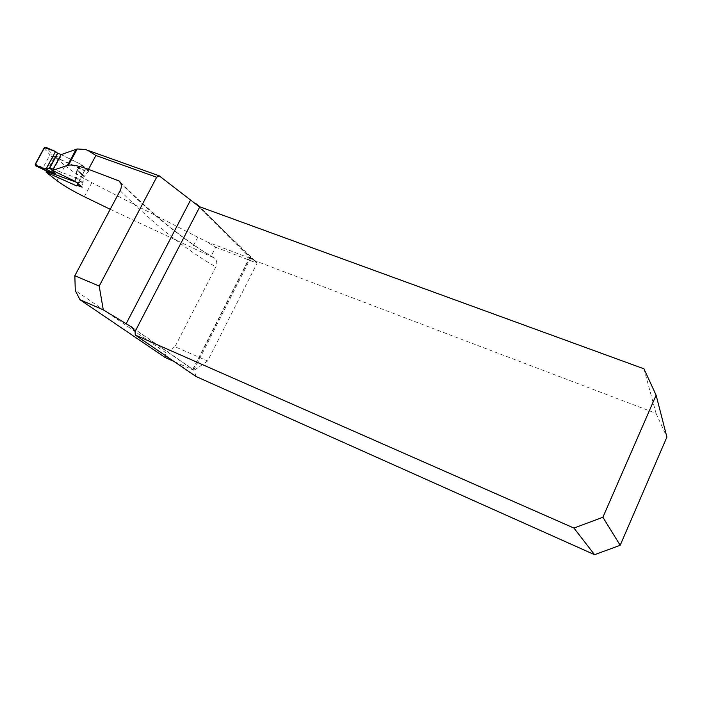 <?xml version="1.0" encoding="UTF-8"?>
<svg xmlns="http://www.w3.org/2000/svg" width="702" height="702" viewBox="0 0 702 702"><rect width="100%" height="100%" fill="white"/><g stroke="black" fill="none" stroke-linecap="round" stroke-linejoin="round"><path stroke-width="0.53" stroke-dasharray="3.51 2.63" d="M215.716 247.236L257.09 263.136L207.608 360.986L174.991 346.727L215.83 266.927C217.488 263.11 216.927 260.091 214.136 257.88L210.96 256.502L215.716 247.236L206.581 241.725L253.694 259.643L198.429 206.098M56.985 180.686L65.119 165.707L54.712 156.897L84.538 170.288L85.109 169.638L88.882 170.858L82.09 164.917L61.083 154.607M65.119 165.707C71.85 171.218 80.756 176.878 91.839 182.678L206.581 241.725M110.223 209.293L210.96 256.502M46.543 171.42L54.712 156.897M257.09 263.136L252.071 258.134M253.694 259.643L257.064 263.004M165.286 357.59L165.865 352.737L174.991 346.727M165.865 352.737L75.289 290.488M132.959 328.071L194.085 370.384L174.008 361.46M207.608 360.986L194.085 370.384M52.755 170.665L61.679 155.081M75.184 181.37L76.79 170.367L76.009 177.088L83.029 182.292L84.056 176.676L88.268 171.56L81.678 165.426L76.79 170.367L82.09 164.917M88.882 170.858L84.056 176.676L82.143 187.101M250.14 256.327L251.369 258.924L253.299 260.082L199.798 206.809M643.945 368.796L656.037 413.338L253.299 260.082M656.037 413.338L666.9 437.083M196.139 376.553L193.857 370.033L192.813 369.366M76.088 182.116L82.345 182.792L75.298 177.58L53.194 169.129M75.298 177.58L76.009 177.088M81.678 165.426L81.722 164.751L88.198 170.832L84.995 169.84L83.643 170.393L55.528 157.38M61.153 154.58L81.599 164.68M56.774 153.054L55.563 151.492M55.335 157.283L45.999 147.411M59.591 157.081L54.01 156.248M43.945 148.245L50.061 154.791L43.015 167.69L35.311 164.022M46.49 171.385L46.06 169.524L52.711 157.766L54.914 157.09M88.198 170.832L88.268 171.56M83.029 182.292L82.345 182.792M43.348 169.445L43.015 167.69M44.709 170.13L44.366 168.331L43.033 167.655M53.966 156.239L51.992 157.125L50.053 154.809L52.071 153.931M85.056 149.447L159.986 176.184M213.022 257.301C183.819 240.321 151.895 214.505 117.26 179.852M120.112 190.716C154.756 224.894 186.662 250.298 215.83 266.927M250.342 256.563L192.989 369.629M76.79 170.367L84.056 176.676L76.79 170.367M193.857 370.033L250.614 258.108M84.354 176.079L77.106 169.779L84.354 176.079M197.85 237.118L192.357 247.736M91.839 182.678L84.293 196.7M51.992 157.125L52.711 157.766M46.06 169.524L44.366 168.331M214.092 257.853C185.354 241.146 153.896 215.707 119.735 181.537M77.896 183.617L84.547 170.288M78.045 183.74L85.109 169.638M251.369 258.924L197.543 205.396M249.938 256.765L192.796 369.392M131.862 327.167L193.498 369.752M78.975 182.011L84.995 169.84M78.405 182.66L84.398 170.551M88.303 170.893L81.704 164.742"/><path stroke-width="1.05" d="M198.429 206.098L159.152 175.798L156.66 177.237L99.201 286.065L74.833 275.746L75.289 290.488L79.958 299.71L165.286 357.59L174.008 361.46M156.66 177.237L95.902 155.493L87.61 150.263L85.056 149.447L77.229 148.973L61.083 154.607L52.474 170.446L67.392 165.461L76.202 149.245M74.833 275.746L120.112 190.716C121.964 186.802 121.674 183.582 119.252 181.055L88.461 169.305C78.975 165.9 72.297 164.522 68.427 165.198L67.392 165.461M110.223 209.293L84.293 196.7C73.043 191.163 63.935 185.828 56.985 180.686L46.121 172.201L76.588 185.881L77.238 185.416L82.143 187.101L75.184 181.37L52.474 170.446M46.121 172.201L46.543 171.42M196.104 203.782L199.798 206.809L135.082 331.528L131.862 327.167L103.282 309.845L79.958 299.71M103.282 309.845L99.201 286.065M594.568 554.694L196.139 376.553L135.249 335.038L573.938 528.071L594.568 554.694L620.182 545.296L666.9 437.083L656.116 395.191L643.945 368.796L199.798 206.809M620.182 545.296L602.895 517.26L656.116 395.191M602.895 517.26L573.938 528.071M135.082 331.528L135.249 335.038M49.298 168.348L57.564 153.185L55.563 151.492L45.963 169.068L49.763 168.015L55.388 173.877L44.972 170.244L46.894 171.595L76.088 182.116M53.194 169.129L49.772 168.006M57.564 153.185L61.153 154.58M55.388 173.877L45.963 169.068L35.863 165.9L43.348 169.445M35.863 165.9L35.311 164.022L43.945 148.245L45.999 147.411L55.563 151.492L44.489 147.639L35.109 164.917L42.304 167.927C45.051 169.603 47.087 168.48 48.429 164.566L55.563 151.492M43.585 169.559L44.972 170.244M46.894 171.595L44.656 170.095M44.937 170.226L43.506 169.524M129.984 326.018L132.959 328.071M126.106 323.824L190.461 200.272M95.902 155.493L88.461 169.305M119.735 181.537L119.279 181.081M76.685 185.855L77.896 183.617M77.159 185.363L78.045 183.74M77.22 148.973L68.41 165.216M159.231 175.825L87.75 150.325M49.798 167.997L57.871 153.071M43.41 169.48L35.793 165.874"/></g></svg>
